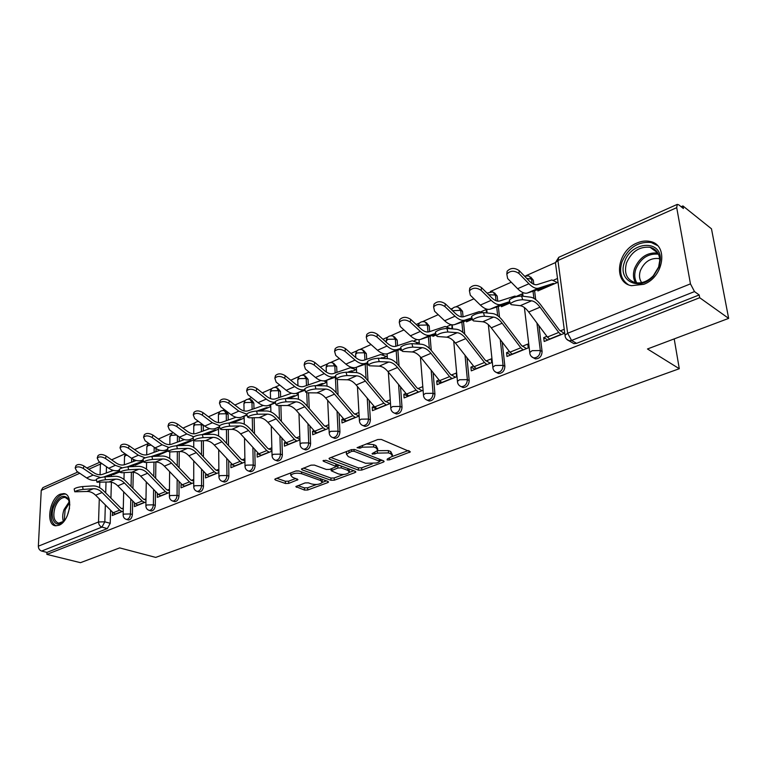 <?xml version="1.0" encoding="UTF-8"?>
<svg xmlns="http://www.w3.org/2000/svg" width="767" height="767" viewBox="0 0 767 767"><rect width="100%" height="100%" fill="white"/><g stroke="black" fill="none" stroke-linecap="round" stroke-linejoin="round"><path stroke-width="1.15" d="M387.095 459.912L389.483 459.864L410.383 451.878L381.343 439.453L377.786 439.529L357.058 447.679L359.915 448.168L362.494 447.18L373.711 446.95L376.127 447.918L377.872 450.344L372.072 453.613L372.455 454.141L377.45 453.124L388.524 452.894L390.882 453.834L392.56 456.173L387.306 459.002L387.095 459.912M203.322 430.929L203.293 425.014M228.202 420.028L228.144 414.458L226.217 411.419L225.067 410.978M253.963 408.744L253.848 403.145L251.854 400.086L250.771 399.655M280.636 397.047L280.463 391.429L277.405 387.939M308.276 384.929L308.056 379.291L305.017 375.811M336.943 372.35L336.665 366.703L333.655 363.232M366.693 359.292L366.348 353.645L363.385 350.193M397.584 345.716L397.172 340.078L394.257 336.665M429.673 331.603L429.204 325.985L426.356 322.619M463.047 316.857L462.52 311.325L459.749 308.027M497.745 301.153L497.189 296.072L494.514 292.86M533.813 284.308L533.305 280.185L530.706 277.031M643.791 284.317C664.069 277.002 668.651 244.548 650.042 241.461C645.881 240.55 641.548 241.059 637.041 242.986C617.052 250.723 612.737 282.572 631.49 285.688L643.791 284.317M58.915 525.28C69.864 521.56 74.016 493.996 63.795 493.584L60.325 494.149C49.491 498.08 45.368 525.261 55.636 525.788L58.915 525.28M322.245 482.405C319.964 484.456 316.387 484.974 311.517 483.958L308.372 482.846L305.074 482.922L295.841 486.604L304.47 490.065L307.73 489.998L327.806 482.596L328.535 482.088L327.96 481.398L298.996 470.996L295.621 471.063L275.458 478.8L274.778 479.289L275.42 480.017L285.41 483.478L288.718 483.402L297.97 479.672L292.428 477.218L290.751 475.272C293.042 473.181 296.666 472.673 301.613 473.728L320.692 480.545L322.245 482.405L326.445 480.851M676.715 207.665L557.945 260.512L567.638 333.262L690.453 283.867L676.715 207.665L677.251 204.396L678.776 204.837L683.397 208.528L682.927 205.94L711.479 228.815L728.65 318.382L647.473 348.975L679.294 368.716L155.711 557.398L119.681 547.906L80.477 562.681L46.892 554.397L699.686 297.721L699.188 294.95L694.499 291.594L571.588 340.443L568.913 340.74L566.439 338.995M728.65 318.382L699.686 297.721M358.438 470.142L361.803 470.066L383.318 462.137L384.142 461.561L383.615 460.842L354.91 449.577L351.42 449.654L329.772 457.957L329.014 458.503L329.609 459.27L358.438 470.142L358.314 467.889L361.669 467.812L372.216 463.91M355.083 472.549L334.297 480.2L330.989 480.276L302.035 469.826L301.421 469.078L311.009 465.157L314.422 465.09L326.301 469.462L329.676 469.385L336.387 466.604L323.453 461.255L323.032 460.727L325.965 460.286L355.303 471.302L355.85 472.002L355.083 472.549L355.006 471.187M111.723 469.883L111.694 471.034M111.599 474.543L111.541 476.489M111.378 482.175L110.927 498.157M110.592 510.18L110.218 523.315L104.83 521.819L101.915 527.102L41.619 551.061C39.529 550.294 38.436 548.664 38.35 546.181L41.245 490.401L42.885 487.639L77.889 472.012M682.927 205.94L681.144 206.726M555.423 262.602L526.296 275.545M511.253 282.227L490.353 291.518M473.968 298.794L455.847 306.848M452.789 308.209L450.823 309.082M438.225 314.681L422.684 321.584M419.693 322.917L416.184 324.479M403.95 329.906L390.806 335.754M387.862 337.058L382.934 339.254M371.046 344.536L360.126 349.388M357.24 350.672L350.989 353.443M339.436 358.582L330.577 362.513M327.739 363.779L320.28 367.096M309.043 372.091L302.102 375.168M299.312 376.405L290.741 380.221M279.792 385.082L274.644 387.373M271.901 388.591L262.295 392.857M251.634 397.594L248.144 399.147M245.45 400.345L234.884 405.043M224.501 409.655L222.555 410.518M219.899 411.697L208.461 416.778M198.327 421.284L197.838 421.505M195.221 422.665L182.968 428.111M171.357 433.269L158.357 439.05M148.28 443.527L134.58 449.615M125.165 453.796L111.608 459.826M46.892 554.397L46.988 552.393L41.619 551.061M690.453 283.867L694.499 291.594M540.141 288.891L541.166 289.514M537.725 289.677L537.888 290.933L558.012 282.227M546.871 336.339L543.698 337.633L547.859 340.002M543.698 337.633L544.177 341.488L564.752 333.194M509.432 351.516L506.546 352.686L506.968 356.473L528.242 347.902L527.792 344.076L522.327 346.291M522.106 296.11L521.848 293.991L516.488 296.33M503.861 304.662L504.849 305.237M501.33 305.496L501.465 306.704L510.122 302.955M506.546 352.686L510.764 354.948M473.527 366.06L470.919 367.125L471.283 370.854L491.685 362.638L491.292 358.86L486.038 360.998M486.47 312.907L486.115 309.542L480.947 311.786M469.02 319.801L469.979 320.328M466.384 320.683L466.499 321.833L472.338 319.312M470.919 367.125L475.185 369.282M439.069 380.029L436.711 380.978L437.027 384.66L456.614 376.77L456.279 373.05L451.217 375.101M450.526 328.746L452.127 328.055L451.83 324.786M435.551 334.335L436.04 334.594M432.818 335.256L432.914 336.368L436.145 334.968M436.711 380.978L441.025 383.049M400.556 349.273L400.633 350.346L401.448 349.992M405.964 393.442L403.845 394.296L408.197 396.28M403.845 394.296L404.113 397.92L422.943 390.336M374.152 406.337L372.244 407.104L376.626 409.003M372.244 407.104L372.465 410.671L390.48 403.413M343.539 418.734L341.842 419.424L346.243 421.246M341.842 419.424L342.015 422.943L359.138 416.04M314.067 430.68L312.553 431.294L316.982 433.029M312.553 431.294L312.696 434.755L328.976 428.197M285.669 442.185L284.336 442.722L287.577 443.94M284.336 442.722L284.442 446.145L299.926 439.903M258.297 453.278L257.137 453.748L259.754 454.697M257.137 453.748L257.204 457.113L271.93 451.188M231.893 463.977L230.877 464.39L233.043 465.138M230.877 464.39L230.925 467.707L244.932 462.06M205.383 433.988L205.383 434.505M206.4 474.303L205.537 474.658L207.33 475.252M205.537 474.658L205.546 477.937L218.883 472.558M181.223 444.467L181.223 445.311L193.62 439.942M181.769 484.284L181.041 484.581L182.517 485.051M181.041 484.581L181.031 487.812L193.735 482.692M157.868 454.601L157.858 455.416L168.146 450.967M157.973 493.929L157.369 494.169L158.568 494.542M157.369 494.169L157.331 497.361L169.43 492.481M135.27 464.399L135.251 465.205L143.554 461.609M134.963 503.257L134.474 503.449L135.433 503.737M134.474 503.449L134.417 506.594L145.941 501.954M133.535 459.471L133.496 461.494M133.42 465.07L133.391 466.576M133.266 472.223L132.931 488.416M132.672 500.937L132.394 514.494L130.476 513.948C130.045 517.332 128.731 519.173 126.536 519.451L126.047 519.297M156.046 448.561L156.008 451.638M155.96 455.291L155.941 456.298M155.874 462.022L155.653 478.311M155.48 491.369L155.298 505.386L153.39 504.811C152.959 508.272 151.607 510.141 149.325 510.419L148.779 510.247M179.296 437.065L179.267 441.456M179.219 451.562L179.133 467.812M179.066 481.455L178.989 495.961L177.072 495.367C176.65 498.895 175.25 500.803 172.872 501.081L172.278 500.88M203.351 440.709L203.399 456.902M203.447 471.178L203.495 486.211L201.577 485.597C201.165 489.202 199.717 491.139 197.244 491.417L196.573 491.187M228.317 429.434L228.508 445.55M228.681 460.516L228.863 476.125L226.955 475.482C226.543 479.164 225.047 481.149 222.468 481.417L221.721 481.149M254.145 417.718L254.481 433.719M254.797 449.443L255.133 465.674L253.235 465.003C252.832 468.771 251.279 470.785 248.585 471.053L247.76 470.746M280.885 405.522L281.364 421.38M281.863 437.928L282.371 454.841L280.473 454.141C280.08 457.995 278.479 460.056 275.66 460.325L274.73 459.96M308.593 392.809L309.216 408.495M309.916 425.953L310.616 443.604L308.717 442.875C308.344 446.825 306.675 448.925 303.732 449.184L302.697 448.753M337.307 379.54L338.084 395.005M339.004 413.48L339.934 431.936L338.046 431.179C337.672 435.225 335.946 437.372 332.859 437.631L331.708 437.123M366.952 363.635L368.007 380.863M369.195 400.46L370.375 419.827L368.505 419.041C368.141 423.183 366.338 425.378 363.107 425.627L361.813 425.023M397.9 350.183L399.041 366.012M400.547 386.875L402.023 407.239L400.153 406.414C399.808 410.671 397.939 412.914 394.535 413.154L393.097 412.435M430.066 336.195L431.255 350.394M433.125 372.657L434.937 394.152L433.087 393.289C432.751 397.651 430.795 399.943 427.229 400.173L425.608 399.329M463.508 321.641L464.716 334.124M466.998 357.767L469.193 380.528L467.362 379.617C467.036 384.104 464.994 386.453 461.245 386.664L459.433 385.648M498.329 306.484L499.499 317.183M502.232 342.13L504.878 366.329L503.075 365.38C502.759 369.991 500.63 372.398 496.671 372.599L494.657 371.381M534.599 290.683L535.692 299.581M538.913 325.678L542.096 351.526L540.313 350.529C540.016 355.274 537.782 357.738 533.611 357.921L531.368 356.473M679.294 368.716L674.203 338.909M557.513 278.479L553.525 280.214M451.284 324.69L446.825 326.637M417.075 339.57L414.017 340.903M384.229 353.865L382.474 354.622M352.657 367.594L352.101 367.834M112.691 512.279L112.231 515.529L123.219 511.11M564.234 329.302L560.169 330.951M113.382 473.891L113.363 474.677L119.815 471.887M112.318 512.433L113.046 512.634M128.003 519.863L128.453 519.988C130.649 519.719 131.962 517.888 132.394 514.494M150.735 510.832L151.233 510.985C153.515 510.707 154.876 508.837 155.298 505.386M174.243 501.493L174.79 501.666C177.167 501.388 178.567 499.49 178.989 495.961M198.557 491.839L199.161 492.031C201.635 491.752 203.082 489.816 203.495 486.211M223.715 481.829L224.376 482.05C226.965 481.781 228.451 479.806 228.863 476.125M249.764 471.465L250.493 471.715C253.196 471.446 254.74 469.433 255.133 465.674M276.753 460.718L277.568 461.005C280.377 460.746 281.988 458.685 282.371 454.841M304.729 449.558L305.63 449.903C308.574 449.644 310.242 447.545 310.616 443.604M333.75 437.976L334.748 438.379C337.835 438.12 339.56 435.982 339.934 431.936M363.874 425.944L364.987 426.404C368.227 426.164 370.02 423.969 370.375 419.827M395.168 413.423L396.405 413.969C399.799 413.729 401.678 411.486 402.023 407.239M427.708 400.393L429.079 401.026C432.646 400.805 434.601 398.514 434.937 394.152M461.552 386.817L463.076 387.556C466.835 387.345 468.867 385.005 469.193 380.528M496.786 372.657L498.492 373.529C502.443 373.328 504.581 370.931 504.878 366.329M533.535 357.901L535.404 358.898C539.575 358.716 541.809 356.262 542.096 351.526M46.988 552.393L107.313 528.578L110.218 523.315M699.188 294.95L576.573 343.348L573.908 343.635L571.808 342.418M422.646 386.683L417.766 388.658M415.57 343.875L419.098 342.35M390.23 399.818L385.619 401.687M382.024 358.4L387.249 356.137M358.937 412.493L354.699 414.218M349.819 372.34L356.473 369.454M328.813 424.707L324.93 426.279M318.861 385.734L326.838 382.282L323.645 380.892M299.801 436.461L296.254 437.899M289.092 398.619L298.286 394.641M271.844 447.784L268.613 449.098M260.444 411.016L270.751 406.558M244.874 458.714L241.95 459.903M232.842 422.962L244.174 418.063M218.863 469.26L216.208 470.334M206.246 434.477L218.528 429.165M193.735 479.442L191.347 480.401M169.459 489.279L167.321 490.142M145.989 498.78L144.091 499.557M123.295 507.984L121.617 508.665M392.483 454.956L390.729 451.533L390.882 453.834M377.671 450.68L388.37 450.584L390.729 451.533M377.795 449.107L375.983 445.589L376.127 447.918M366.281 443.949L373.567 444.62L375.983 445.589M392.397 456.442L408.38 450.536M330.932 457.515L358.314 467.889M379.646 461.159L382.11 460.258M379.109 462.031L379.31 461.13L354.105 451.274L351.66 451.322L346.454 454.179L348.295 456.614L365.552 463.258L376.434 463.019L379.109 462.031M379.665 461.379L379.56 459.251M346.54 451.523L346.396 453.057M353.788 470.727L349.34 472.376M343.731 474.447L334.191 477.975L334.297 480.2M303.396 468.081L330.893 478.052L334.191 477.975M339.618 465.416L336.368 466.24L336.32 464.179M338.391 473.91C343.338 474.974 347 474.428 349.388 472.28L347.882 470.382L341.257 467.908L337.873 467.985L331.171 470.746L338.391 473.91M349.34 471.379L349.11 468.973M322.217 481.571L322.073 479.279M298.794 470.928L296.043 470.928M290.712 472.942L290.712 473.862M276.801 478.282L285.343 481.254L288.651 481.177L295.88 478.445M297.874 485.607L304.394 487.879L307.644 487.802L316.618 484.485M506.853 274.011L507.112 271.278C510.544 267.731 514.58 267.53 519.23 270.665L518.952 273.474C514.293 270.329 510.247 270.53 506.814 274.078L507.639 278.536L517.62 288.708C521.32 292.38 524.59 293.819 527.408 293.013L542.202 288.219L543.362 288.565M518.952 273.474L528.923 283.752C532.614 287.452 535.865 288.919 538.664 288.133L553.304 283.416L554.464 283.761M557.254 282.553L551.904 279.945L537.226 284.595C534.915 285.228 532.231 284.02 529.182 280.952L519.23 270.665M522.672 299.715C517.572 299.964 513.459 301.287 510.333 303.684L511.234 304.652L520.218 305.678L531.598 300.798L522.672 299.715L521.627 296.052L530.553 297.174C533.87 297.711 537.274 300.29 540.754 304.911L559.402 330.136L564.282 333.386M509.528 300.837L509.288 300.031C512.414 297.606 516.527 296.283 521.627 296.052M561.137 334.652L558.731 332.447L540.045 307.183C537.149 303.358 534.34 301.23 531.598 300.798M549.795 339.215L547.389 337.039L528.693 311.987C525.807 308.19 522.979 306.091 520.218 305.678M469.529 290.674L469.788 288.085C473.047 284.749 476.949 284.586 481.494 287.606L481.158 290.377C476.604 287.357 472.693 287.52 469.423 290.846L470.324 295.228L480.363 305.074C484.082 308.622 487.4 309.973 490.305 309.13L505.549 304.106L506.728 304.422M516.929 296.57L514.83 296.1L499.681 300.98C497.294 301.661 494.571 300.52 491.503 297.548L481.494 287.606M481.158 290.377L491.177 300.319C494.897 303.905 498.195 305.276 501.081 304.451L509.739 301.604M433.777 306.656L434.017 304.183C437.123 301.048 440.9 300.923 445.349 303.837L444.956 306.57C440.498 303.665 436.711 303.78 433.604 306.925L434.573 311.22L444.639 320.75C448.379 324.192 451.744 325.467 454.726 324.575L470.372 319.35L471.58 319.638M482.395 312.581L479.26 311.594L463.69 316.694C461.245 317.404 458.474 316.33 455.397 313.463L445.349 303.837M444.956 306.57L455.023 316.196C458.752 319.666 462.098 320.961 465.061 320.088L471.916 317.806M659.179 266.609L653.407 276.139C639.438 292.083 617.147 280.741 624.491 262.18C630.464 241.749 661.096 238.892 660.397 259.476L659.179 266.609M626.524 262.889C623.801 273.177 626.697 279.773 635.229 282.649C641.615 283.752 647.645 281.47 653.292 275.804L658.632 266.993L659.764 260.397C659.428 253.388 656.197 249.016 650.061 247.29C639.477 246.312 631.624 251.509 626.524 262.889M641.691 282.62C639.323 279.313 638.882 275.324 640.368 270.646C644.357 261.777 650.493 257.75 658.786 258.556L659.678 258.805M657.444 245.545L651.202 242.506C638.048 241.289 628.307 247.741 621.979 261.863C618.979 272.007 621.021 279.562 628.096 284.538M65.665 518.837L62.338 522.413C55.061 528.31 49.433 517.552 53.776 506.527C58.56 496.412 63.402 493.833 68.301 498.79L69.835 504.964M69.452 501.762L68.618 499.863L65.185 497.409C61.139 497.39 57.793 500.592 55.166 507.025C52.626 515.942 53.795 521.32 58.666 523.171L63.565 521.359M67.18 516.018L69.548 508.109M65.569 494.159L65.137 494.082C60.123 494.063 55.981 498.042 52.712 506.009C49.702 516.172 50.804 522.778 56.039 525.817M484.476 316.196C479.442 316.474 475.463 317.739 472.53 320.002L473.527 320.922L482.702 321.766L493.603 317.097L484.476 316.196L483.469 312.6L492.596 313.54C495.99 314 499.422 316.474 502.912 320.97L521.55 345.505L526.498 348.611M471.743 317.164L471.532 316.416C474.457 314.144 478.435 312.869 483.469 312.6M523.247 349.915L520.822 347.787L502.136 323.223C499.25 319.503 496.402 317.461 493.603 317.097M512.375 354.296L509.94 352.187L491.263 327.825C488.378 324.134 485.521 322.121 482.702 321.766M447.899 331.986C442.933 332.293 439.079 333.501 436.318 335.63L437.411 336.512L446.758 337.183L457.199 332.705L447.899 331.986L446.931 328.458L456.24 329.216C459.692 329.609 463.163 331.986 466.643 336.358L485.262 360.231L490.257 363.213M435.551 332.801L435.368 332.111C438.11 329.973 441.974 328.755 446.931 328.458M486.911 364.555L484.476 362.494L465.809 338.592C462.923 334.978 460.056 333.012 457.199 332.705M476.489 368.764L474.044 366.722L455.387 343.002C452.501 339.417 449.625 337.48 446.758 337.183M399.482 321.987L399.712 319.638C402.665 316.675 406.328 316.589 410.7 319.388L410.249 322.102C405.877 319.302 402.215 319.379 399.252 322.341L400.288 326.56L410.383 335.802C414.132 339.119 417.526 340.327 420.575 339.407L435.934 334.211M450.689 328.679L445.1 326.474L429.156 331.775C426.653 332.514 423.854 331.497 420.767 328.717L410.7 319.388M410.249 322.102L420.335 331.43C424.084 334.786 427.478 336.004 430.498 335.093L435.704 333.338M366.568 336.723L366.779 334.47C369.608 331.67 373.155 331.622 377.431 334.326L376.942 337.001C372.657 334.307 369.1 334.354 366.271 337.144L367.383 341.286L377.489 350.241C381.247 353.462 384.679 354.603 387.776 353.645L401.199 349.052M417.919 342.859L412.272 340.769L396.002 346.243C393.442 347.02 390.614 346.061 387.517 343.367L377.431 334.326M376.942 337.001L387.047 346.042C390.806 349.292 394.228 350.452 397.316 349.503L400.978 348.256M334.949 350.883L335.141 348.726C337.844 346.08 341.296 346.061 345.486 348.669L344.958 351.315C340.759 348.707 337.298 348.726 334.594 351.372L335.764 355.428L345.879 364.124C349.637 367.249 353.098 368.313 356.252 367.335L367.863 363.318M380.068 358.304L383.212 357.882M386.405 356.502L380.7 354.517L364.133 360.154C361.535 360.95 358.688 360.049 355.581 357.441L345.486 348.669M344.958 351.315L355.073 360.087C358.831 363.242 362.283 364.325 365.428 363.347L367.671 362.58M412.847 347.115C407.948 347.441 404.199 348.611 401.611 350.615L402.78 351.449L412.272 351.967L422.291 347.672L412.847 347.115L411.917 343.654L421.371 344.239C424.88 344.575 428.379 346.866 431.85 351.113L450.43 374.363L455.483 377.22M400.863 347.796L400.69 347.163C403.279 345.14 407.018 343.971 411.917 343.654M452.051 378.61L449.596 376.607L430.968 353.338C428.091 349.819 425.196 347.93 422.291 347.672M442.041 382.637L439.577 380.662L420.968 357.575C418.092 354.086 415.187 352.216 412.272 351.967M379.214 361.621C374.392 361.976 370.749 363.107 368.304 364.996L369.56 365.792L379.176 366.156L388.802 362.034L379.214 361.621L378.323 358.227L387.91 358.668C391.477 358.937 394.986 361.142 398.447 365.284L416.989 387.939L422.08 390.681M367.575 362.187L367.422 361.602C369.857 359.694 373.5 358.572 378.323 358.227M418.571 392.1L416.107 390.163L397.527 367.489C394.65 364.066 391.745 362.245 388.802 362.034M408.945 395.973L406.481 394.065L387.91 371.554C385.044 368.16 382.129 366.358 379.176 366.156M346.933 375.562C342.168 375.935 338.63 377.019 336.32 378.802L337.653 379.56L347.384 379.79L356.626 375.82L346.933 375.562L346.07 372.225L355.773 372.522C359.378 372.733 362.906 374.862 366.358 378.898L384.842 400.988L389.962 403.624M335.61 376.012L335.467 375.475C337.777 373.673 341.315 372.589 346.07 372.225M386.386 405.062L383.912 403.193L365.389 381.084C362.523 377.748 359.608 375.993 356.626 375.82M377.134 408.792L374.66 406.941L356.156 384.996C353.299 381.678 350.375 379.943 347.384 379.79M304.547 364.517L304.729 362.436C307.308 359.924 310.664 359.934 314.786 362.455L314.211 365.073C310.089 362.551 306.733 362.542 304.144 365.044L305.371 369.023L315.486 377.469C319.245 380.499 322.725 381.515 325.927 380.499L335.869 377.038M347.432 372.263L351.554 370.835L352.81 371.046M356.061 369.636L350.318 367.757L333.492 373.539C330.845 374.354 327.979 373.5 324.872 370.969L314.786 362.455M314.211 365.073L324.326 373.587C328.084 376.645 331.565 377.671 334.748 376.674L335.687 376.338M315.908 388.946C311.21 389.339 307.768 390.384 305.582 392.081L306.992 392.8L316.809 392.896L325.707 389.08L315.908 388.946L315.084 385.667L324.882 385.839C328.525 386.002 332.063 388.054 335.505 391.995L353.913 413.538L359.061 416.078M304.882 389.3L304.758 388.802C306.944 387.095 310.386 386.05 315.084 385.667M355.428 417.536L352.954 415.724L334.498 394.161C331.641 390.902 328.717 389.214 325.707 389.08M346.521 421.131L344.047 419.328L325.611 397.92C322.763 394.689 319.829 393.011 316.809 392.896M275.305 377.632L275.458 375.619C277.942 373.251 281.201 373.28 285.247 375.715L284.643 378.304C280.588 375.868 277.318 375.84 274.845 378.208L276.13 382.11L286.235 390.307C289.993 393.26 293.493 394.209 296.733 393.174L305.122 390.23M316.09 385.686L322.265 383.519L323.53 383.711M320.98 380.528L303.991 386.415C301.316 387.258 298.43 386.443 295.324 383.989L285.247 375.715M284.643 378.304L294.739 386.568C298.382 389.454 301.786 390.461 304.95 389.578M286.072 401.822C281.441 402.234 278.085 403.241 276.015 404.842L277.501 405.522L287.404 405.513L295.957 401.841L286.072 401.822L285.286 398.6L295.17 398.648C298.833 398.773 302.38 400.748 305.812 404.592L324.153 425.618L328.957 427.919M275.334 402.09L275.228 401.63C277.29 400.01 280.645 399.003 285.286 398.6M325.63 429.549L323.147 427.785L304.767 406.74C301.93 403.567 298.986 401.927 295.957 401.841M317.049 433L314.575 431.255L296.215 410.355C293.377 407.21 290.444 405.59 287.404 405.513M247.147 390.269L247.281 388.323C249.658 386.069 252.832 386.127 256.801 388.476L256.168 391.045C252.19 388.687 249.007 388.629 246.638 390.882L247.981 394.708L258.057 402.675C261.815 405.542 265.334 406.452 268.603 405.388L275.545 402.934M285.957 398.6L294.029 395.753L295.305 395.925M298.277 394.324L296.024 393.385M291.594 393.222L275.583 398.821C272.879 399.674 269.974 398.907 266.878 396.52L256.801 388.476M256.168 391.045L266.254 399.08C269.399 401.524 272.438 402.56 275.363 402.186M257.367 414.209C252.794 414.64 249.524 415.618 247.559 417.133L249.102 417.775L259.073 417.651L267.319 414.122L257.367 414.209L256.6 411.045L266.552 410.978C270.252 411.064 273.809 412.972 277.223 416.721L295.477 437.257L299.907 439.318M246.897 414.391L246.792 413.969C248.757 412.435 252.027 411.467 256.6 411.045M296.925 441.111L294.442 439.405L276.149 418.849C273.32 415.752 270.377 414.18 267.319 414.122M288.66 444.448L286.177 442.751L267.904 422.339C265.085 419.261 262.141 417.699 259.073 417.651M220.024 402.454L220.139 400.566C222.411 398.428 225.508 398.495 229.41 400.777L228.748 403.308C224.836 401.036 221.74 400.959 219.458 403.097L220.848 406.846L230.915 414.602C234.664 417.382 238.182 418.245 241.49 417.162L247.079 415.177M256.974 411.045L266.801 407.555L268.086 407.708M258.738 411.026L260.023 411.026M270.732 405.954L268.987 405.254M263.302 405.455L248.192 410.767C245.469 411.649 242.554 410.92 239.457 408.6L229.41 400.777M228.748 403.308L238.815 411.131L246.849 414.19M229.716 426.145C225.21 426.586 222.018 427.526 220.148 428.974L221.759 429.578L231.787 429.357L239.726 425.953L229.716 426.145L228.978 423.029L238.997 422.866C242.708 422.905 246.265 424.755 249.668 428.408L267.836 448.474L271.911 450.334M219.506 426.251L219.41 425.867C221.28 424.41 224.472 423.461 228.978 423.029M269.255 452.262L266.772 450.603L248.566 430.527C245.747 427.497 242.803 425.973 239.726 425.953M261.279 455.473L258.805 453.824L240.617 433.882C237.808 430.881 234.865 429.367 231.787 429.357M193.869 414.209L193.955 412.378C196.141 410.335 199.161 410.422 202.996 412.636L202.306 415.139C198.461 412.934 195.441 412.838 193.255 414.88L194.693 418.552L204.731 426.097C208.471 428.811 212.008 429.616 215.335 428.523L219.669 426.97M229.074 423.029L240.522 418.935L241.816 419.079M230.771 423L234.242 422.358M244.165 417.2L242.832 416.682M236.044 417.258L221.788 422.301C219.036 423.192 216.112 422.512 213.025 420.249L202.996 412.636M202.306 415.139L212.354 422.751L219.554 425.675M203.073 437.641C198.624 438.101 195.508 439.012 193.725 440.383L195.403 440.958L205.47 440.642L213.13 437.353L203.073 437.641L202.363 434.582L212.421 434.314C216.16 434.323 219.717 436.107 223.101 439.683L241.164 459.289L244.913 460.967M193.102 437.679L193.016 437.324C194.789 435.944 197.905 435.023 202.363 434.582M242.554 463.019L240.081 461.408L221.97 441.782C219.17 438.82 216.217 437.343 213.13 437.353M234.865 466.115L232.391 464.514L214.309 445.023C211.51 442.08 208.566 440.622 205.47 440.642M168.635 425.56L168.702 423.767C170.801 421.831 173.745 421.927 177.522 424.074L176.803 426.548C173.026 424.41 170.082 424.304 167.973 426.241L169.459 429.836L179.459 437.19C183.188 439.827 186.736 440.594 190.091 439.481L193.255 438.35M202.191 434.582L215.144 429.932L216.438 430.066M203.83 434.544L209.123 433.23M218.518 428.072L217.579 427.718M209.755 428.638L196.294 433.432C193.524 434.333 190.6 433.691 187.522 431.485L177.522 424.074M176.803 426.548L186.822 433.959L193.696 436.759M177.378 448.733C172.987 449.194 169.938 450.085 168.241 451.389L169.977 451.926L180.082 451.523L187.474 448.359L177.378 448.733L176.688 445.723L186.793 445.368C190.542 445.33 194.099 447.065 197.455 450.555L215.431 469.74L218.873 471.254M167.637 448.714L167.561 448.379C169.248 447.065 172.297 446.173 176.688 445.723M216.793 473.402L214.319 471.83L196.304 452.635C193.524 449.75 190.58 448.321 187.474 448.359M209.372 476.393L206.898 474.84L188.912 455.771C186.132 452.894 183.188 451.485 180.082 451.523M144.071 435.551L144.321 434.764C146.344 432.914 149.21 433.029 152.93 435.11L152.192 437.564C148.472 435.483 145.596 435.368 143.563 437.209L145.097 440.737L155.068 447.899C158.788 450.469 162.326 451.197 165.701 450.066L167.772 449.328M176.257 445.742L190.628 440.555L191.923 440.68M177.867 445.675L184.847 443.738M184.396 439.625L171.683 444.17C168.893 445.09 165.96 444.477 162.892 442.338L152.93 435.11M152.192 437.564L162.173 444.783L168.951 447.477M152.585 459.433C148.242 459.912 145.27 460.775 143.65 462.022L145.433 462.52L155.576 462.031L162.709 458.973L152.585 459.433L151.914 456.47L162.048 456.029C165.806 455.972 169.363 457.64 172.7 461.063L190.571 479.826L193.735 481.206M143.055 459.356L142.988 459.05C144.608 457.794 147.58 456.94 151.914 456.47M191.913 483.431L189.439 481.897L171.53 463.124C168.759 460.296 165.816 458.915 162.709 458.973M184.732 486.316L182.268 484.802L164.387 466.144C161.616 463.335 158.683 461.964 155.576 462.031M120.534 446.106L120.764 445.397C122.71 443.633 125.52 443.757 129.182 445.78L128.415 448.196C124.753 446.183 121.943 446.049 119.997 447.813L121.56 451.264L131.493 458.254C135.203 460.756 138.75 461.446 142.135 460.305L143.18 459.922M151.233 456.518L168.126 450.91M152.815 456.432L161.377 453.901M159.91 450.239L147.897 454.553C145.097 455.483 142.163 454.908 139.105 452.818L129.182 445.78M128.415 448.196L138.367 455.234L145.212 457.841M128.635 469.768C124.359 470.248 121.445 471.091 119.901 472.28L121.732 472.75L131.895 472.184L138.789 469.231L128.635 469.768L127.993 466.844L138.146 466.336C141.914 466.24 145.462 467.86 148.788 471.206L166.554 489.576L169.449 490.822M119.316 469.644L119.259 469.366C120.802 468.167 123.717 467.324 127.993 466.844M167.868 493.114L165.404 491.628L147.6 473.249C144.838 470.487 141.905 469.145 138.789 469.231M160.926 495.913L158.462 494.437L140.697 476.173C137.945 473.421 135.011 472.098 131.895 472.184M97.783 456.317L97.994 455.665C99.883 453.978 102.625 454.122 106.22 456.087L105.443 458.484C101.838 456.518 99.096 456.375 97.208 458.062L98.818 461.446L108.703 468.253C112.394 470.698 115.942 471.35 119.345 470.2L119.345 470.2M128.635 466.815L138.664 463.728M136.248 460.497L124.896 464.601C122.087 465.54 119.153 464.984 116.105 462.952L106.22 456.087M105.443 458.484L115.347 465.339L122.442 467.87M127.063 466.921L143.419 460.977M105.51 479.749C101.282 480.247 98.435 481.053 96.949 482.194L109 482.002L115.673 479.145L105.51 479.749L104.887 476.873L115.05 476.288C118.827 476.173 122.365 477.745 125.673 481.014L143.324 499.001L145.97 500.142M96.383 479.576L96.335 479.317C97.812 478.177 100.659 477.362 104.887 476.873M144.618 502.49L142.154 501.033L124.465 483.037C121.723 480.334 118.789 479.03 115.673 479.145M137.907 505.194L135.452 503.746L117.782 485.866C115.05 483.172 112.126 481.887 109 482.002M75.78 466.202L75.981 465.607C77.793 463.987 80.477 464.14 84.025 466.048L83.229 468.416C79.682 466.509 76.997 466.365 75.176 467.966L76.815 471.283L86.661 477.937C90.007 480.123 93.277 480.813 96.479 480.027M105.29 476.853L116.68 473.239M113.382 470.42L102.653 474.303C99.835 475.252 96.901 474.735 93.862 472.75L84.025 466.048M83.229 468.416L93.085 475.118L100.669 477.553M103.708 476.988L119.652 471.168M83.143 489.404C78.972 489.902 76.182 490.698 74.763 491.781L86.863 491.494L93.315 488.732L83.143 489.404L82.539 486.575L92.721 485.923C96.489 485.77 100.026 487.304 103.305 490.506L120.85 508.118L123.266 509.163M74.217 489.193L74.159 488.953C75.578 487.86 78.378 487.064 82.539 486.575M122.116 511.551L119.671 510.141L102.088 492.51C99.365 489.854 96.441 488.598 93.315 488.732M115.625 514.168L113.18 512.768L95.626 495.242C92.912 492.606 89.988 491.359 86.863 491.494M389.377 458.244L389.483 459.864M359.809 446.432L359.915 448.168M374.775 452.405L374.881 454.093M201.29 423.509L201.453 431.591M203.303 425.378L201.433 424.697L194.895 424.822L193.744 426.366M218.413 415.522L218.403 414.88C219.046 411.572 221.03 410.172 224.347 410.7L226.265 413.739L226.342 420.69M228.144 414.458L226.265 413.739L219.621 413.873L218.403 414.88L218.47 422.636M243.944 404.305L243.925 403.605C244.577 400.211 246.59 398.782 249.984 399.348L251.979 402.407L252.113 409.396M253.848 403.145L251.979 402.407L245.219 402.531L243.925 403.605L244.059 410.92M270.377 392.685L270.358 391.937C271.01 388.447 273.071 386.99 276.542 387.584L278.603 390.662L278.805 397.69M280.463 391.429L278.603 390.662L271.729 390.787L270.358 391.937L270.54 398.629M297.778 380.653L297.749 379.838C298.401 376.252 300.511 374.775 304.068 375.399L306.196 378.486L306.474 385.552M308.056 379.291L306.196 378.486L299.207 378.61L297.749 379.838L297.96 385.715M326.186 368.189L326.148 367.297C326.809 363.606 328.966 362.101 332.61 362.762L334.815 365.869L335.16 372.963M336.665 366.703L334.815 365.869L327.701 365.993L326.148 367.297L326.368 372.091M355.667 355.255L355.61 354.287C356.281 350.49 358.486 348.947 362.235 349.647L364.507 352.772L364.939 359.886M366.348 353.645L364.507 352.772L357.278 352.887L355.61 354.287L355.802 357.623M386.28 341.833L386.204 340.778C386.884 336.866 389.147 335.284 393.001 336.042L395.341 339.167L395.858 346.291M397.172 340.078L395.341 339.167L387.977 339.292L386.204 340.778L386.309 342.283M418.034 326.186C418.983 322.504 421.294 321.076 424.966 321.891L427.392 325.035L427.976 332.006M429.204 325.985L427.392 325.035L419.894 325.15L418.216 326.358M451.59 309.82C453.134 307.222 455.339 306.34 458.225 307.183L460.718 310.338L461.341 316.857M462.52 311.325L460.718 310.338L452.54 310.721M487.026 293.099L492.836 291.872L495.405 295.036L496.028 300.712M497.189 296.072L495.405 295.036L488.694 294.758M524.446 276.053L528.894 275.928L531.541 279.102L532.068 283.387M533.305 280.185L531.541 279.102L526.699 278.392M106.479 466.729L106.297 472.99M106.019 482.184L105.702 492.903M105.338 504.935L104.83 521.819L98.54 521.963L99.288 498.895M99.643 487.678L99.806 482.568M100.055 474.773L100.4 464.083L88.751 469.27M79.749 473.268L41.245 490.401M38.35 546.181L98.54 521.963C98.675 524.551 99.796 526.267 101.915 527.102L107.313 528.578M131.675 458.378L131.588 462.185M131.512 465.77L131.493 466.672M131.378 472.213L131.071 486.518M130.802 499.039L130.476 513.948L124.11 514.091L123.132 514.83C123.151 517.198 124.283 518.732 126.536 519.451L128.453 519.988M154.186 447.266L154.109 452.319M153.975 462.108L153.784 476.374M153.601 489.432L153.39 504.811L146.919 504.964L145.883 505.741C145.912 508.128 147.053 509.681 149.325 510.419L151.233 510.985M177.426 435.694L177.388 442.137M177.33 451.638L177.244 465.828M177.167 479.48L177.072 495.367L170.504 495.511L169.402 496.345C169.44 498.751 170.6 500.333 172.872 501.081L174.79 501.666M201.472 440.766L201.51 454.879M201.539 469.155L201.577 485.597L194.904 485.741L193.735 486.623C193.783 489.049 194.952 490.65 197.244 491.417L199.161 492.031M226.447 429.472L226.601 443.479M226.764 458.455L226.955 475.482L220.158 475.626L218.921 476.556C218.978 479.011 220.158 480.631 222.468 481.417L224.376 482.05M252.285 417.737L252.564 431.61M252.88 447.334L253.235 465.003L246.322 465.147L245.009 466.144C245.076 468.618 246.274 470.248 248.585 471.053L250.493 471.715M279.035 405.522L279.447 419.223M279.926 435.771L280.473 454.141L273.445 454.285L272.045 455.339C272.122 457.832 273.33 459.5 275.66 460.325L277.568 461.005M306.752 392.79L307.289 406.28M307.97 423.739L308.717 442.875L301.575 443.019L300.079 444.151C300.175 446.662 301.393 448.34 303.732 449.184L305.63 449.903M335.371 377.211L336.138 392.733M337.058 411.208L338.046 431.179L330.778 431.322L329.177 432.53C329.283 435.062 330.51 436.759 332.859 437.631L334.748 438.379M365.197 364.239L366.06 378.543M367.24 398.14L368.505 419.041L361.104 419.185L359.387 420.469C359.502 423.02 360.739 424.736 363.107 425.627L364.987 426.404M396.175 350.768L397.105 363.759M398.591 384.497L400.153 406.414L392.618 406.558L390.787 407.939C390.921 410.498 392.167 412.243 394.535 413.154L396.405 413.969M428.37 336.771L429.338 348.362M431.159 370.221L433.087 393.289L425.407 393.433L423.442 394.9C423.585 397.488 424.841 399.243 427.229 400.173L429.079 401.026M461.859 322.188L462.827 332.351M465.023 355.255L467.362 379.617L459.538 379.761L457.429 381.343C457.583 383.941 458.858 385.715 461.245 386.664L463.076 387.556M496.719 307.011L497.658 315.688M500.257 339.56L503.075 365.38L495.099 365.514L492.836 367.22C492.999 369.828 494.274 371.621 496.671 372.599L498.492 373.529M533.027 291.192L533.909 298.382M536.938 323.032L540.313 350.529L532.173 350.663L529.738 352.494C529.92 355.111 531.205 356.923 533.611 357.921L535.404 358.898M529.93 353.865L524.398 307.548M492.989 368.486L488.358 324.652M457.554 382.503L453.719 341.094M423.547 395.973L420.402 356.904M390.873 408.916L388.342 372.072M359.455 421.371L357.451 386.53M329.225 433.365L327.682 400.316M300.118 444.908L298.967 413.49M272.064 456.049L271.269 426.088M245.028 466.787L244.529 438.168M218.931 477.151L218.7 449.759M193.735 487.17L193.735 460.89M169.402 496.843L169.612 471.59M169.9 436.854L170.983 435.416L176.535 435.033M145.874 506.201L146.267 481.897M146.842 447.008L147.868 445.656L151.137 445.081M123.123 515.251L123.679 491.829M124.513 456.835L125.491 455.569L127.063 455.138M576.573 343.348L571.588 340.443L567.638 333.262L565.02 335.237L565.241 336.732M100.669 462.722L100.4 464.083L102.011 463.651M573.908 343.635L568.913 340.74C566.506 339.704 565.202 337.873 565.02 335.237L555.423 262.64L557.945 260.512L558.779 257.29L555.423 262.64L555.634 264.222M388.37 450.584L388.524 452.894M377.326 451.054L377.45 453.124M373.567 444.62L373.711 446.95M362.388 445.435L362.494 447.18M409.405 450.948L409.52 452.482M329.551 458.052L329.609 459.27M383.222 460.689L383.318 462.137M361.669 467.812L361.803 470.066M379.176 459.107L379.31 461.13M353.999 449.366L354.105 451.274M351.574 449.596L351.66 451.322M348.889 450.622L348.985 452.357M330.893 478.052L330.989 480.276M301.997 468.618L302.035 469.826M335.716 463.949L335.812 465.876M323.415 460.401L323.453 461.255M347.787 468.484L347.882 470.382M341.162 465.991L341.257 467.908M337.768 465.713L337.873 467.985M331.843 468.57L331.919 470.219M320.616 478.752L320.692 480.545M301.546 471.906L301.613 473.728M297.222 478.915L297.27 480.171M288.651 481.177L288.718 483.402M285.343 481.254L285.41 483.478M275.391 478.829L275.42 480.017M327.749 481.321L327.806 482.596M307.644 487.802L307.73 489.998M304.394 487.879L304.47 490.065M296.417 486.163L296.455 487.294M554.215 283.608L543.113 288.411M553.304 283.416L542.202 288.219M528.923 283.752L517.62 288.708M538.664 288.133L527.408 293.013M549.517 339.062L560.859 334.489M547.389 337.039L558.731 332.447M528.693 311.987L540.045 307.183M510.055 302.725L506.479 304.269M509.911 302.217L505.549 304.106M491.177 300.319L480.363 305.074M501.081 304.451L490.305 309.13M472.271 319.082L471.322 319.494M472.136 318.583L470.372 319.35M455.023 316.196L444.639 320.75M465.061 320.088L454.726 324.575M635.536 282.716C633.139 278.622 632.813 273.886 634.568 268.479C639.592 257.252 647.367 252.113 657.894 253.052M658.479 254.193C648.278 253.215 640.733 258.172 635.833 269.073C634.136 274.337 634.462 278.939 636.821 282.898M63.393 521.502C62.29 518.003 62.511 514.005 64.064 509.499L69.385 501.551M69.634 502.692L65.118 509.844L64.236 520.659M512.097 354.143L522.969 349.762M509.94 352.187L520.822 347.787M491.263 327.825L502.136 323.223M476.202 368.611L486.633 364.411M474.044 366.722L484.476 362.494M455.387 343.002L465.809 338.592M420.335 331.43L410.383 335.802M430.498 335.093L420.575 339.407M387.047 346.042L377.489 350.241M397.316 349.503L387.776 353.645M382.944 357.758L381.525 358.371M381.966 357.652L380.422 358.323M355.073 360.087L345.879 364.124M365.428 363.347L356.252 367.335M441.754 382.503L451.763 378.467M439.577 380.662L449.596 376.607M420.968 357.575L430.968 353.338M408.658 395.839L418.274 391.966M406.481 394.065L416.107 390.163M387.91 371.554L397.527 367.489M376.837 408.667L386.089 404.938M374.66 406.941L383.912 403.193M356.156 384.996L365.389 381.084M352.542 370.921L349.311 372.321M351.554 370.835L348.199 372.283M324.326 373.587L315.486 377.469M334.748 376.674L325.927 380.499M346.233 421.006L355.131 417.421M344.047 419.328L352.954 415.724M325.611 397.92L334.498 394.161M323.262 383.596L318.353 385.724M322.265 383.519L317.222 385.705M294.739 386.568L286.235 390.307M304.959 389.607L296.733 393.174M316.761 432.885L325.333 429.424M314.575 431.255L323.147 427.785M296.215 410.355L304.767 406.74M295.036 395.82L288.584 398.619M294.029 395.753L287.443 398.61M266.254 399.08L258.057 402.675M275.42 402.435L268.603 405.388M288.363 444.333L296.628 440.996M286.177 442.751L294.442 439.405M267.904 422.339L276.149 418.849M267.817 407.603L259.975 410.997M266.801 407.555L258.958 410.949M238.815 411.131L230.915 414.602M246.984 414.774L241.49 417.162M260.981 455.368L268.949 452.156M258.805 453.824L266.772 450.603M240.617 433.882L248.566 430.527M241.547 418.983L233.973 422.262M240.522 418.935L232.947 422.224M212.354 422.751L204.731 426.097M219.602 426.673L215.335 428.523M234.568 466.02L242.257 462.913M232.391 464.514L240.081 461.408M214.309 445.023L221.97 441.782M216.169 429.971L208.854 433.134M215.144 429.932L207.828 433.106M186.822 433.959L179.459 437.19M193.198 438.13L190.091 439.481M209.065 476.297L216.495 473.297M206.898 474.84L214.319 471.83M188.912 455.771L196.304 452.635M191.654 440.584L184.579 443.642M190.628 440.555L183.553 443.623M162.173 444.783L155.068 447.899M167.743 449.184L165.701 450.066M184.435 486.22L191.616 483.335M182.268 484.802L189.439 481.897M164.387 466.144L171.53 463.124M167.954 450.843L161.108 453.805M166.918 450.833L160.082 453.796M138.367 455.234L131.493 458.254M143.17 459.855L142.135 460.305M160.629 495.818L167.57 493.028M158.462 494.437L165.404 491.628M140.697 476.173L147.6 473.249M143.515 461.427L138.396 463.642M143.419 461.015L137.37 463.632M115.347 465.339L108.703 468.253M137.6 505.098L144.311 502.395M135.452 503.746L142.154 501.033M117.782 485.866L124.465 483.037M119.777 471.705L116.411 473.162M119.681 471.302L115.376 473.162M93.085 475.118L86.661 477.937M115.328 514.082L121.819 511.464M113.18 512.768L119.671 510.141M95.626 495.242L102.088 492.51M65.272 494.015L63.795 493.584M523.056 296.225L522.605 292.438M487.122 312.974L486.719 309.13M452.597 328.918L452.214 324.834M419.386 344.115L419.031 339.704M387.421 358.64L387.095 353.836M356.655 372.589L356.358 367.297M327.02 386.137L326.742 380.211M298.449 399.243L298.21 392.656M270.895 411.927L270.693 404.65M244.28 424.18L244.146 416.222M218.585 436.02L218.509 427.382M193.744 447.458L193.744 440.689M193.744 433.834L193.744 425.781C194.185 423 195.806 421.572 198.605 421.495M169.718 458.503L169.775 451.936M169.843 444.572L169.91 436.318L172.882 432.358M146.478 469.174L146.583 462.463M146.708 454.869L146.852 446.509L148.606 443.259M123.976 479.49L124.139 472.616M124.331 464.773L124.532 456.375L125.443 453.997M99.892 462.185L86.882 467.995M677.251 204.396L558.779 257.29M346.329 451.868L346.454 454.179M331.085 468.858L331.171 470.746M290.683 473.018L290.751 475.272M507.112 271.278L506.814 274.078M510.333 303.684L509.288 300.031M469.788 288.085L469.423 290.846M434.017 304.183L433.604 306.925M657.846 252.966L650.061 247.29M658.786 258.556L659.716 259.227M659.764 260.397L660.397 259.476M63.105 521.723L62.338 522.413M66.355 497.745L65.185 497.409M68.618 499.863L68.301 498.79M472.53 320.002L471.532 316.416M436.318 335.63L435.368 332.111M399.712 319.638L399.252 322.341M366.779 334.47L366.271 337.144M335.141 348.726L334.594 351.372M401.611 350.615L400.69 347.163M368.304 364.996L367.422 361.602M336.32 378.802L335.467 375.475M304.729 362.436L304.144 365.044M305.582 392.081L304.758 388.802M275.458 375.619L274.845 378.208M276.015 404.842L275.228 401.63M247.281 388.323L246.638 390.882M247.559 417.133L246.792 413.969M220.139 400.566L219.458 403.097M220.148 428.974L219.41 425.867M193.955 412.378L193.255 414.88M193.725 440.383L193.016 437.324M168.702 423.767L167.973 426.241M168.241 451.389L167.561 448.379M144.321 434.764L143.563 437.209M143.65 462.022L142.988 459.05M120.764 445.397L119.997 447.813M119.901 472.28L119.259 469.366M97.994 455.665L97.208 458.062M96.949 482.194L96.335 479.317M75.981 465.607L75.176 467.966M74.763 491.781L74.159 488.953"/></g></svg>
